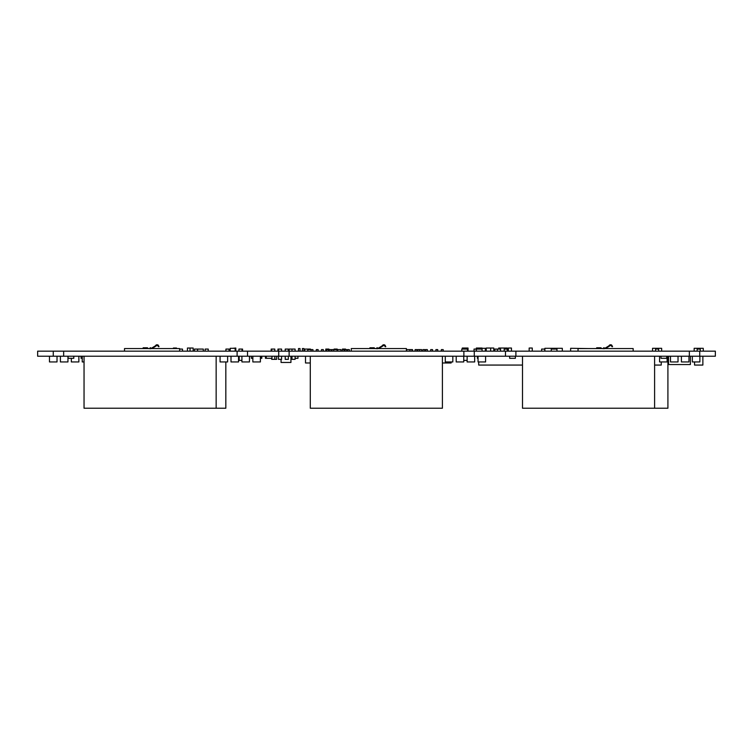 <?xml version="1.0" encoding="UTF-8"?>
<svg xmlns="http://www.w3.org/2000/svg" width="753" height="753" viewBox="0 0 753 753"><rect width="100%" height="100%" fill="white"/><g stroke="black" fill="none" stroke-linecap="round" stroke-linejoin="round"><path stroke-width="1.13" d="M63.657 356.225L63.657 351.162L37.65 351.162L37.65 356.225L715.35 356.225L715.35 351.162L699.744 351.162L699.744 356.225M63.657 351.162L237.11 351.162L237.11 356.225M237.11 351.162L289.124 351.162L289.124 356.225M291.985 351.162L291.985 349.081L289.124 349.081L289.124 351.162L463.876 351.162L463.876 356.225M463.876 351.162L515.89 351.162L515.89 356.225M515.89 351.162L689.343 351.162L689.343 356.225M689.343 351.162L699.744 351.162M522.497 356.225L522.497 408.23L667.911 408.23L667.911 356.225M654.602 356.225L654.602 408.23M84.044 356.225L84.044 408.23L225.825 408.23L225.825 361.939M310.292 356.225L310.292 408.23L442.397 408.23L442.397 356.225M216.149 356.225L216.149 408.23M194.462 351.162L194.462 349.081L197.587 349.081L197.587 351.162L197.587 349.081L203.301 349.081L203.301 351.162M300.042 351.162L300.042 348.564L298.489 348.564L298.489 351.162M303.939 351.162L303.939 348.564L302.386 348.564L302.386 351.162M67.949 356.225L67.949 361.939L60.4 361.939L60.4 356.225M699.876 356.225L699.876 361.939L692.336 361.939L692.336 356.225M688.957 356.225L688.957 361.939L681.409 361.939L681.409 356.225M678.029 356.225L678.029 361.939L670.49 361.939L670.49 356.225M667.111 356.225L667.111 361.939L659.572 361.939L659.572 356.225M84.044 361.939L82.246 361.939L82.246 356.225M78.867 356.225L78.867 361.939L71.328 361.939L71.328 358.306M57.021 356.225L57.021 361.939L49.482 361.939L49.482 356.225M260.387 356.225L260.387 361.939L252.848 361.939L252.848 356.225M249.459 356.225L249.459 361.939L241.92 361.939L241.92 356.225M238.541 356.225L238.541 361.939L231.002 361.939L231.002 356.225M227.622 356.225L227.622 361.939L220.074 361.939L220.074 356.225M588.055 348.564L570.633 348.3L570.633 351.162M81.079 358.306L81.079 356.225L81.079 358.306L82.246 358.306M668.542 356.225L668.542 364.546L690.379 364.546L690.379 356.225M556.975 351.162L556.975 349.081L551.252 349.081L551.252 351.162M238.541 358.306L239.19 358.306M478.701 361.939L478.701 365.064L522.497 365.064M490.664 351.162L490.664 348.037L493.78 348.037L493.78 351.162M504.19 351.162L504.19 349.081L507.306 349.081L507.306 348.037L504.444 348.037L504.444 349.081M504.444 348.037L498.721 348.037L498.721 349.081M490.664 348.037L486.24 348.037L486.24 351.162M508.35 351.162L508.35 348.037L511.466 348.037L511.466 351.162M529.152 351.162L529.152 348.037L532.277 348.037L532.277 351.162M442.397 362.984L451.132 362.984L451.132 361.939M305.511 356.225L305.511 362.984L310.292 362.984M179.638 351.162L179.638 348.564L124.509 348.564L124.509 351.162M406.404 351.162L406.404 348.564L351.274 348.564L351.274 351.162M633.169 351.162L633.169 348.564L578.04 348.564L578.04 351.162M310.443 349.599L310.443 349.081L304.73 349.081L304.73 351.162M265.461 356.225L265.461 358.306L271.955 358.306L271.955 356.225M297.962 356.225L297.962 358.306L295.101 358.306M281.067 359.341L281.067 362.466L290.94 362.466L290.94 356.225M274.817 356.225L274.817 359.341L276.633 359.341L276.633 356.225M494.825 351.162L494.825 349.081L500.547 349.081L500.547 351.162M497.422 349.081L497.422 351.162M507.306 349.081L507.306 351.162M541.633 351.162L541.633 349.081L544.758 349.081L544.758 351.162M562.312 351.162L562.312 348.3L544.88 348.3L544.88 351.162M655.534 351.162L655.534 349.081L658.659 349.081L658.659 351.162M652.55 351.162L652.55 348.3L661.652 348.3L661.652 351.162M697.146 351.162L697.146 349.081L700.271 349.081L700.271 351.162M694.153 351.162L694.153 348.3L703.255 348.3L703.255 351.162M477.402 356.225L477.402 358.306L478.051 358.306M661.002 356.225L661.002 358.306L666.716 358.306L666.716 356.225M266.233 356.225L266.233 358.306M342.436 349.599L342.436 349.081L345.552 349.081L345.552 349.599M509.649 356.225L509.649 358.306L515.372 358.306L515.372 356.225M68.081 356.225L68.081 358.306L73.794 358.306L73.794 356.225M271.174 351.162L271.174 349.081L274.817 349.081L274.817 351.162M271.701 349.081L271.701 351.162M291.985 349.081L295.101 349.081L295.101 351.162M225.928 351.162L225.928 349.081L229.053 349.081L229.053 351.162M476.357 349.081L482.08 349.081L482.08 348.037L476.357 348.037L476.357 351.162M482.08 349.081L482.08 351.162M461.796 351.162L461.796 349.081L468.037 349.081L468.037 351.162M467.519 349.081L467.519 351.162M238.927 351.162L238.927 349.081L242.57 349.081L242.57 351.162M261.818 356.225L261.818 358.306L261.3 358.306L261.3 356.225M278.459 351.162L278.459 349.081L277.942 349.081L277.942 351.162M278.459 349.081L281.584 349.081L281.584 351.162M285.218 351.162L285.218 349.081L288.343 349.081L288.343 351.162M260.387 358.306L261.3 358.306M251.417 356.225L251.417 358.306L252.848 358.306M242.052 349.081L242.052 351.162M476.235 349.081L474.023 349.081L474.023 351.162M325.785 351.162L325.785 349.081L328.91 349.081L328.91 351.162M334.116 349.599L334.116 349.081L337.231 349.081L337.231 351.162M205.127 351.162L205.127 349.081L208.242 349.081L208.242 351.162M179.638 349.081L182.499 349.081L182.499 351.162M249.591 356.225L249.459 360.386M239.19 356.225L239.19 360.386L241.92 360.386M463.744 360.386L467.133 360.386M604.715 348.564L599.04 348.564M611.973 346.691L611.53 345.975A0.998 0.998 153.4 0 0 610.146 345.655L605.478 348.564M611.558 346.032L611.502 344.921L610.194 344.77A2.24 2.24 0 0 0 609.055 345.683L611.398 345.128L609.864 345.185A1.515 1.515 -26.6 0 1 611.973 345.702L610.269 345.043L605.148 348.159A1.045 1.045 -26.6 0 1 604.715 348.31M612.33 346.775L611.398 345.128M612.001 345.749L612.547 346.634M609.874 345.213L611.38 345.156M600.979 347.782L596.687 347.782L596.687 348.3L604.33 348.714L604.188 347.782L604.188 348.3M601.496 348.3L600.979 348.3M596.687 348.3L596.687 347.782L596.894 348.3M596.743 348.3L596.743 347.782M377.94 348.564L372.274 348.564M385.207 346.691L384.764 345.975A0.998 0.998 153.4 0 0 383.381 345.655L378.712 348.564M384.792 346.032L384.736 344.921L383.428 344.77A2.24 2.24 0 0 0 382.289 345.683L384.632 345.128L383.098 345.185A1.515 1.515 -26.6 0 1 385.207 345.702L383.503 345.043L378.382 348.159A1.045 1.045 -26.6 0 1 377.94 348.31M385.564 346.775L384.632 345.128M385.235 345.749L385.781 346.634M383.108 345.213L384.614 345.156M374.213 347.782L369.921 347.782L369.921 348.3L377.564 348.714L377.422 347.782L377.422 348.3M374.73 348.3L374.213 348.3M369.921 348.3L369.921 347.782L370.128 348.3M369.977 348.3L369.977 347.782M151.174 348.564L145.508 348.564M158.441 346.691L157.998 345.975A0.998 0.998 153.4 0 0 156.615 345.655L151.946 348.564M158.026 346.032L157.97 344.921L156.662 344.77A2.24 2.24 0 0 0 155.523 345.683L157.866 345.128L156.332 345.185A1.515 1.515 -26.6 0 1 158.431 345.702L156.737 345.043L151.617 348.159A1.045 1.045 -26.6 0 1 151.174 348.31M158.798 346.775L157.866 345.128M158.469 345.749L159.015 346.634M156.342 345.213L157.848 345.156M147.447 347.782L143.155 347.782L143.155 348.3L150.798 348.714L150.656 347.782L150.656 348.3M147.964 348.3L147.447 348.3M143.155 348.3L143.155 347.782L143.362 348.3M143.211 348.3L143.211 347.782M654.602 365.064L661.256 365.064L661.256 361.939M694.548 361.939L694.548 365.064L702.869 365.064L702.869 356.225M419.534 351.162L419.534 349.599L421.614 349.599L421.614 351.162M419.534 349.599L417.717 349.599L417.717 351.162M441.39 351.162L441.39 349.599L443.197 349.599L443.197 351.162M435.921 351.162L435.921 349.599L437.738 349.599L437.738 351.162M412.512 351.162L412.512 349.599L411.995 349.599L411.995 351.162M411.995 349.599L409.914 349.599L409.914 351.162M415.119 351.162L415.119 349.599L416.936 349.599L416.936 351.162M485.591 356.225L485.591 361.939L478.051 361.939L478.051 356.225M173.397 348.564L173.397 348.037L176.522 348.037L176.522 348.564M462.314 349.081L462.314 348.037L468.037 348.037L468.037 349.081M193.163 351.162L193.163 348.037L187.441 348.037L187.441 351.162M190.038 348.037L190.038 351.162M274.817 359.341L271.701 359.341L271.701 358.306M281.584 356.225L281.584 359.341L278.459 359.341L278.459 356.225M295.101 356.225L295.101 359.341L291.985 359.341L291.985 356.225M331.904 351.162L331.904 349.599L333.72 349.599L333.72 351.162L333.72 349.599L337.099 349.599L337.099 351.162M441.39 349.599L441.126 351.162M409.914 349.599L406.535 349.599L406.535 351.162M430.725 351.162L430.725 349.599L432.542 349.599L432.542 351.162M422.922 351.162L422.922 349.599L424.739 349.599L424.739 351.162M425.52 351.162L425.52 349.599L427.337 349.599L427.337 351.162M474.672 356.225L474.672 361.939L467.133 361.939L467.133 356.225M316.298 351.162L316.298 349.599L318.114 349.599L318.114 351.162M312.919 351.162L312.919 349.599L311.093 349.599L311.093 351.162L311.102 349.599L307.723 349.599L307.723 351.162M342.304 351.162L342.304 349.599L344.121 349.599L344.121 351.162M337.626 351.162L337.626 349.599L340.996 349.599L340.996 351.162M326.698 351.162L326.698 349.599L328.515 349.599L328.515 351.162M344.902 351.162L344.902 349.599L346.719 349.599L346.719 351.162M329.306 351.162L329.306 349.599L331.122 349.599L331.122 351.162M321.503 351.162L321.503 349.599L323.319 349.599L323.319 351.162M347.51 351.162L347.51 349.599L349.326 349.599L349.326 351.162M452.826 356.225L452.826 361.939L445.287 361.939L445.287 356.225M463.744 356.225L463.744 361.939L456.205 361.939L456.205 356.225M288.343 356.225L288.343 359.341L285.218 359.341L285.218 356.225M230.22 351.162L230.22 348.3L235.162 348.3L235.162 351.162M476.357 348.3L476.235 351.162M482.08 348.3L485.337 348.3L485.337 351.162M232.686 348.3L235.811 348.037L235.811 351.162M53.256 351.162L53.256 356.225M247.511 351.162L247.511 356.225M278.723 351.162L278.723 356.225M474.277 351.162L474.277 356.225M505.489 351.162L505.489 356.225M597.204 348.3L597.204 347.782M603.671 348.3L603.671 347.782M370.438 348.3L370.438 347.782M376.905 348.3L376.905 347.782M143.672 348.3L143.672 347.782M150.139 348.3L150.139 347.782M611.502 344.921L612.18 345.862A2.24 2.24 0 0 1 612.198 346.013L612.245 346.145M384.736 344.921L385.414 345.862A2.24 2.24 0 0 1 385.432 346.013L385.48 346.145M157.97 344.921L158.648 345.862A2.24 2.24 0 0 1 158.667 346.013L158.714 346.145"/></g></svg>
